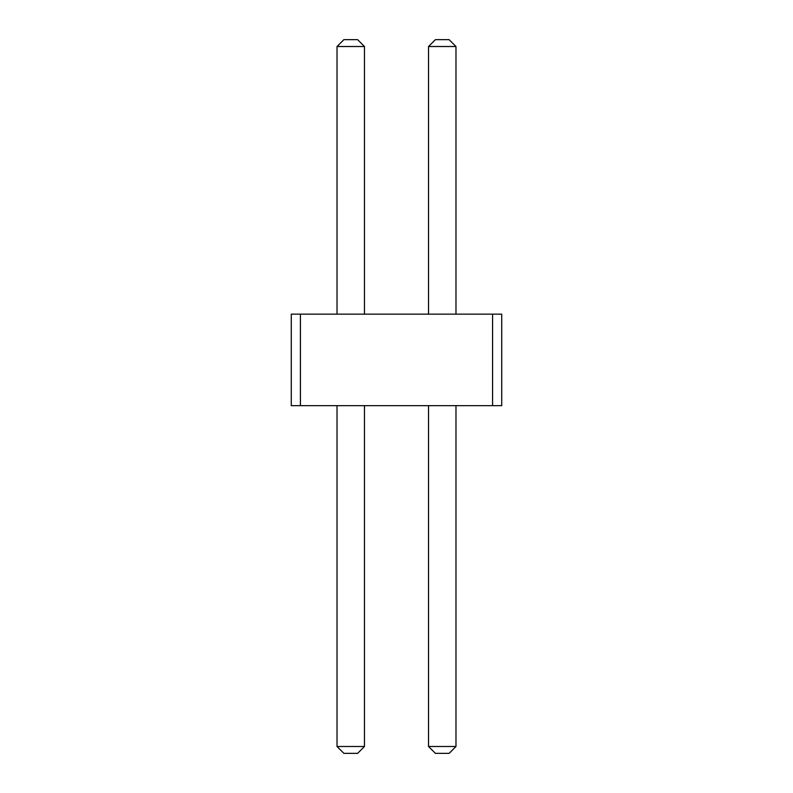<?xml version="1.0" encoding="UTF-8"?>
<svg xmlns="http://www.w3.org/2000/svg" width="793" height="793" viewBox="0 0 793 793"><rect width="100%" height="100%" fill="white"/><g stroke="black" fill="none" stroke-linecap="round" stroke-linejoin="round"><path stroke-width="0.59" stroke-dasharray="3.96 2.97" d="M291.279 314.147L291.279 405.649L501.721 405.649L492.572 405.649L501.721 405.649L492.572 405.649L501.721 405.649L492.572 405.649L501.721 405.649L492.572 405.649L501.721 405.649L492.572 405.649L501.721 405.649L492.572 405.649L501.721 405.649L492.572 405.649L501.721 405.649L492.572 405.649L501.721 405.649L492.572 405.649L501.721 405.649L501.721 314.147L492.572 314.147L501.721 314.147L492.572 314.147L501.721 314.147L492.572 314.147L501.721 314.147L492.572 314.147L501.721 314.147L492.572 314.147L501.721 314.147L492.572 314.147L501.721 314.147L492.572 314.147L501.721 314.147L492.572 314.147L501.721 314.147L492.572 314.147L501.721 314.147L501.721 405.649L501.721 314.147L501.721 405.649L501.721 314.147L501.721 405.649L501.721 314.147L501.721 405.649L501.721 314.147L501.721 405.649L501.721 314.147L501.721 405.649L501.721 314.147L501.721 405.649L501.721 314.147L501.721 405.649L501.721 314.147L501.721 405.649L501.721 314.147L492.572 314.147L492.572 405.649L492.572 314.147L492.572 405.649L492.572 314.147L492.572 405.649L492.572 314.147L492.572 405.649L492.572 314.147L492.572 405.649L492.572 314.147L291.279 314.147L300.428 314.147L291.279 314.147L300.428 314.147L291.279 314.147L300.428 314.147L291.279 314.147L300.428 314.147L291.279 314.147L300.428 314.147L291.279 314.147L300.428 314.147L291.279 314.147L300.428 314.147L291.279 314.147L300.428 314.147L291.279 314.147L300.428 314.147L300.428 405.649L300.428 314.147L300.428 405.649L300.428 314.147L300.428 405.649L300.428 314.147L300.428 405.649L300.428 314.147L300.428 405.649L300.428 314.147L291.279 314.147L291.279 405.649L291.279 314.147M364.473 314.147L337.025 314.147L364.473 314.147L337.025 314.147L364.473 314.147L337.025 314.147L364.473 314.147L337.025 314.147L364.473 314.147L337.025 314.147L364.473 314.147L337.025 314.147L364.473 314.147L337.025 314.147L364.473 314.147L337.025 314.147L364.473 314.147L337.025 314.147L364.473 314.147L337.025 314.147L364.473 314.147L364.473 46.509L364.473 314.147L364.473 46.509L364.473 314.147L364.473 46.509L364.473 314.147L364.473 46.509L364.473 314.147L364.473 46.509L364.473 314.147L364.473 46.509L364.473 314.147L364.473 46.509L364.473 314.147L364.473 46.509L364.473 314.147L364.473 46.509L364.473 314.147L364.473 46.509L357.613 39.65L343.884 39.65L357.613 39.65L364.473 46.509L357.613 39.65L364.473 46.509L357.613 39.65L343.884 39.65L357.613 39.65L343.884 39.65L357.613 39.65L364.473 46.509L357.613 39.65L343.884 39.65L357.613 39.65L364.473 46.509L357.613 39.65L343.884 39.65L357.613 39.65L364.473 46.509L357.613 39.65L343.884 39.65L357.613 39.65L364.473 46.509L357.613 39.65L343.884 39.65L357.613 39.65L364.473 46.509L357.613 39.65L343.884 39.65L357.613 39.65L364.473 46.509L357.613 39.65L343.884 39.65L357.613 39.65L364.473 46.509L357.613 39.65L343.884 39.65L337.025 46.509L364.473 46.509L337.025 46.509L337.025 314.147L337.025 46.509L364.473 46.509L337.025 46.509L337.025 314.147L337.025 46.509L364.473 46.509L337.025 46.509L337.025 314.147L337.025 46.509L364.473 46.509L337.025 46.509L337.025 314.147L337.025 46.509L364.473 46.509L337.025 46.509L337.025 314.147L337.025 46.509L337.025 314.147L337.025 46.509L364.473 46.509L337.025 46.509L337.025 314.147L337.025 46.509L364.473 46.509L337.025 46.509L364.473 46.509L337.025 46.509L337.025 314.147L337.025 46.509L337.025 314.147L337.025 46.509L364.473 46.509M455.975 314.147L428.527 314.147L455.975 314.147L428.527 314.147L455.975 314.147L428.527 314.147L455.975 314.147L428.527 314.147L455.975 314.147L428.527 314.147L455.975 314.147L428.527 314.147L455.975 314.147L428.527 314.147L455.975 314.147L428.527 314.147L455.975 314.147L428.527 314.147L455.975 314.147L428.527 314.147L455.975 314.147L455.975 46.509L455.975 314.147L455.975 46.509L455.975 314.147L455.975 46.509L455.975 314.147L455.975 46.509L455.975 314.147L455.975 46.509L455.975 314.147L455.975 46.509L455.975 314.147L455.975 46.509L455.975 314.147L455.975 46.509L455.975 314.147L455.975 46.509L455.975 314.147L455.975 46.509L449.116 39.65L435.387 39.65L449.116 39.65L455.975 46.509L449.116 39.65L435.387 39.65L449.116 39.65L455.975 46.509L449.116 39.65L435.387 39.65L449.116 39.65L455.975 46.509L449.116 39.65L455.975 46.509L449.116 39.65L435.387 39.65L449.116 39.65L435.387 39.65L449.116 39.65L455.975 46.509L449.116 39.65L435.387 39.65L449.116 39.65L455.975 46.509L449.116 39.65L435.387 39.65L449.116 39.65L455.975 46.509L449.116 39.65L435.387 39.65L449.116 39.65L455.975 46.509L449.116 39.65L435.387 39.65L449.116 39.65L455.975 46.509L449.116 39.65L435.387 39.65L428.527 46.509L455.975 46.509L428.527 46.509L428.527 314.147L428.527 46.509L455.975 46.509L428.527 46.509L428.527 314.147L428.527 46.509L455.975 46.509L428.527 46.509L428.527 314.147L428.527 46.509L455.975 46.509L428.527 46.509L428.527 314.147L428.527 46.509L428.527 314.147L428.527 46.509L455.975 46.509L428.527 46.509L428.527 314.147L428.527 46.509L455.975 46.509L428.527 46.509L428.527 314.147L428.527 46.509L455.975 46.509L428.527 46.509L455.975 46.509L428.527 46.509L428.527 314.147L428.527 46.509L428.527 314.147L428.527 46.509L455.975 46.509L428.527 46.509L428.527 314.147M337.025 405.649L364.473 405.649L337.025 405.649L337.025 746.491L364.473 746.491L357.613 753.35L343.884 753.35L357.613 753.35L364.473 746.491L357.613 753.35L364.473 746.491L357.613 753.35L343.884 753.35L357.613 753.35L343.884 753.35L357.613 753.35L364.473 746.491L357.613 753.35L343.884 753.35L357.613 753.35L364.473 746.491L357.613 753.35L343.884 753.35L357.613 753.35L364.473 746.491L357.613 753.35L343.884 753.35L357.613 753.35L364.473 746.491L357.613 753.35L343.884 753.35L357.613 753.35L364.473 746.491L357.613 753.35L343.884 753.35L357.613 753.35L364.473 746.491L357.613 753.35L343.884 753.35L357.613 753.35L364.473 746.491L357.613 753.35L343.884 753.35L337.025 746.491L364.473 746.491L364.473 405.649L337.025 405.649L337.025 746.491L364.473 746.491L364.473 405.649L337.025 405.649L337.025 746.491L364.473 746.491L364.473 405.649L337.025 405.649L337.025 746.491L364.473 746.491L364.473 405.649L337.025 405.649L337.025 746.491L364.473 746.491L364.473 405.649L337.025 405.649L337.025 746.491L364.473 746.491L364.473 405.649L337.025 405.649L337.025 746.491L364.473 746.491L364.473 405.649L337.025 405.649L337.025 746.491L364.473 746.491L364.473 405.649L337.025 405.649L337.025 746.491L364.473 746.491L364.473 405.649L337.025 405.649L337.025 746.491L364.473 746.491L364.473 405.649L337.025 405.649L337.025 746.491L364.473 746.491L364.473 405.649L337.025 405.649L337.025 746.491L364.473 746.491L364.473 405.649L337.025 405.649L337.025 746.491L364.473 746.491L364.473 405.649L337.025 405.649L337.025 746.491L364.473 746.491L364.473 405.649L337.025 405.649L337.025 746.491L364.473 746.491L364.473 405.649L337.025 405.649L337.025 746.491L364.473 746.491L364.473 405.649L337.025 405.649L337.025 746.491L364.473 746.491L364.473 405.649L337.025 405.649L337.025 746.491L364.473 746.491L364.473 405.649L337.025 405.649L337.025 746.491L343.884 753.35L337.025 746.491M428.527 405.649L455.975 405.649L428.527 405.649L428.527 746.491L455.975 746.491L449.116 753.35L435.387 753.35L449.116 753.35L455.975 746.491L449.116 753.35L435.387 753.35L449.116 753.35L455.975 746.491L449.116 753.35L435.387 753.35L449.116 753.35L455.975 746.491L449.116 753.35L455.975 746.491L449.116 753.35L435.387 753.35L449.116 753.35L435.387 753.35L449.116 753.35L455.975 746.491L449.116 753.35L435.387 753.35L449.116 753.35L455.975 746.491L449.116 753.35L435.387 753.35L449.116 753.35L455.975 746.491L449.116 753.35L435.387 753.35L449.116 753.35L455.975 746.491L449.116 753.35L435.387 753.35L449.116 753.35L455.975 746.491L449.116 753.35L435.387 753.35L428.527 746.491L455.975 746.491L455.975 405.649L428.527 405.649L428.527 746.491L455.975 746.491L455.975 405.649L428.527 405.649L428.527 746.491L455.975 746.491L455.975 405.649L428.527 405.649L428.527 746.491L455.975 746.491L455.975 405.649L428.527 405.649L428.527 746.491L455.975 746.491L455.975 405.649L428.527 405.649L428.527 746.491L455.975 746.491L455.975 405.649L428.527 405.649L428.527 746.491L455.975 746.491L455.975 405.649L428.527 405.649L428.527 746.491L455.975 746.491L455.975 405.649L428.527 405.649L428.527 746.491L455.975 746.491L455.975 405.649L428.527 405.649L428.527 746.491L455.975 746.491L455.975 405.649L428.527 405.649L428.527 746.491L455.975 746.491L455.975 405.649L428.527 405.649L428.527 746.491L455.975 746.491L455.975 405.649L428.527 405.649L428.527 746.491L455.975 746.491L455.975 405.649L428.527 405.649L428.527 746.491L455.975 746.491L455.975 405.649L428.527 405.649L428.527 746.491L455.975 746.491L455.975 405.649L428.527 405.649L428.527 746.491L455.975 746.491L455.975 405.649L428.527 405.649L428.527 746.491L455.975 746.491L455.975 405.649L428.527 405.649L428.527 746.491L455.975 746.491L455.975 405.649L428.527 405.649L428.527 746.491L435.387 753.35L428.527 746.491M337.025 46.509L343.884 39.65L337.025 46.509L343.884 39.65L337.025 46.509L343.884 39.65L337.025 46.509L343.884 39.65L337.025 46.509L343.884 39.65L337.025 46.509L343.884 39.65L337.025 46.509L343.884 39.65L337.025 46.509L343.884 39.65L337.025 46.509L343.884 39.65L337.025 46.509L337.025 314.147M428.527 46.509L435.387 39.65L428.527 46.509L435.387 39.65L428.527 46.509L435.387 39.65L428.527 46.509L435.387 39.65L428.527 46.509L435.387 39.65L428.527 46.509L435.387 39.65L428.527 46.509L435.387 39.65L428.527 46.509L435.387 39.65L428.527 46.509L435.387 39.65L428.527 46.509L455.975 46.509M364.473 405.649L364.473 746.491M455.975 405.649L455.975 746.491"/><path stroke-width="1.19" d="M300.428 314.147L300.428 405.649L291.279 405.649L291.279 314.147L492.572 314.147L492.572 405.649L300.428 405.649M492.572 405.649L501.721 405.649L501.721 314.147L492.572 314.147M428.527 314.147L428.527 46.509L455.975 46.509L455.975 314.147M337.025 314.147L337.025 46.509L364.473 46.509L364.473 314.147M455.975 405.649L455.975 746.491L449.116 753.35L435.387 753.35L428.527 746.491L455.975 746.491M428.527 405.649L428.527 746.491M364.473 405.649L364.473 746.491L357.613 753.35L343.884 753.35L337.025 746.491L364.473 746.491M337.025 405.649L337.025 746.491M455.975 46.509L449.116 39.65L435.387 39.65L428.527 46.509M364.473 46.509L357.613 39.65L343.884 39.65L337.025 46.509"/></g></svg>
